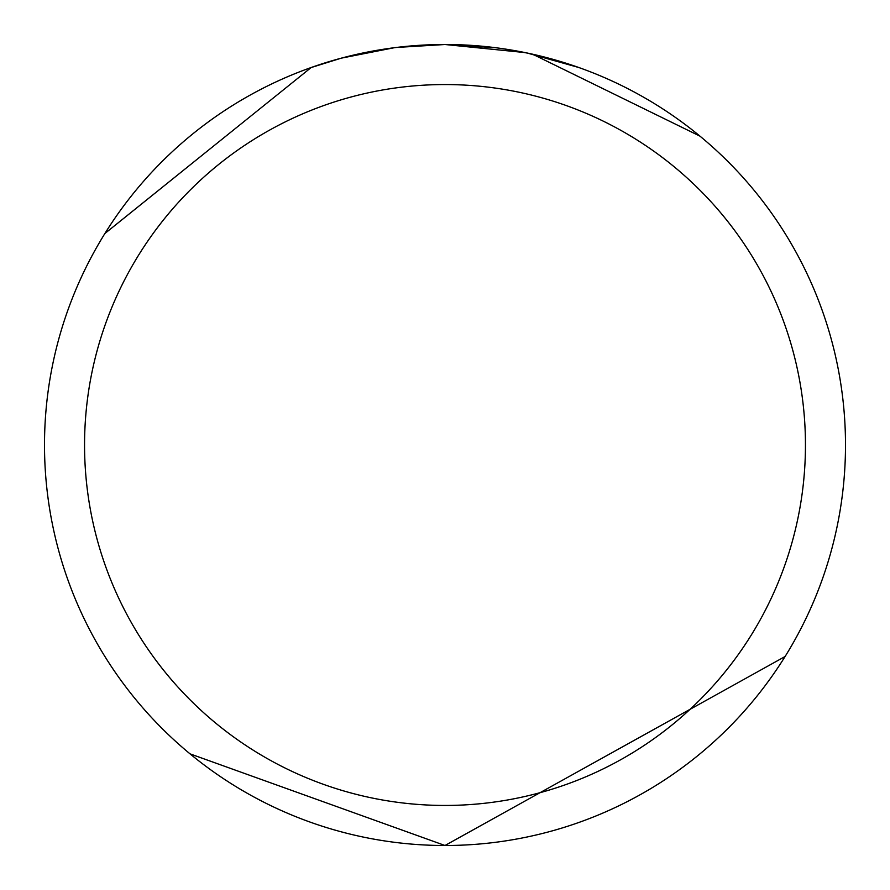 <?xml version="1.0" encoding="UTF-8"?>
<svg xmlns="http://www.w3.org/2000/svg" width="890" height="890" viewBox="0 0 890 890"><rect width="100%" height="100%" fill="white"/><g stroke="black" fill="none" stroke-linecap="round" stroke-linejoin="round"><path stroke-width="1.33" d="M453.933 44.6L460.241 44.789M500.503 48.371L502.383 48.639M496.097 47.771L445 44.5A400.5 400.5 0 0 1 845.5 445A400.5 400.5 0 0 1 445 845.5L785.091 656.509L783.945 658.344M699.963 136.148L532.62 54.201M527.959 53.189L502.116 48.594M527.158 53.022L578.889 67.54M525.044 52.577L445 44.511L396.306 47.47M445 84.55A360.45 360.45 0 0 1 805.45 445A360.45 360.45 0 0 1 445 805.45A360.45 360.45 0 0 1 84.55 445A360.45 360.45 0 0 1 445 84.55M394.192 47.737L341.359 58.139L311.155 67.54M411.97 45.868L419.157 45.334M350.538 55.803L373.266 50.975M377.16 50.285L388.696 48.483M400.745 46.959L408.577 46.158M410.056 46.024L412.849 45.791M417.188 45.468L424.819 45.012M435.878 44.6L434.053 44.645M190.037 753.852L445 845.5A400.5 400.5 0 0 1 44.5 445A400.5 400.5 0 0 1 445 44.5M427.245 44.889L424.597 45.023M365.467 52.477L353.419 55.113M311.133 67.551L104.909 233.492L106.055 231.656"/></g></svg>
